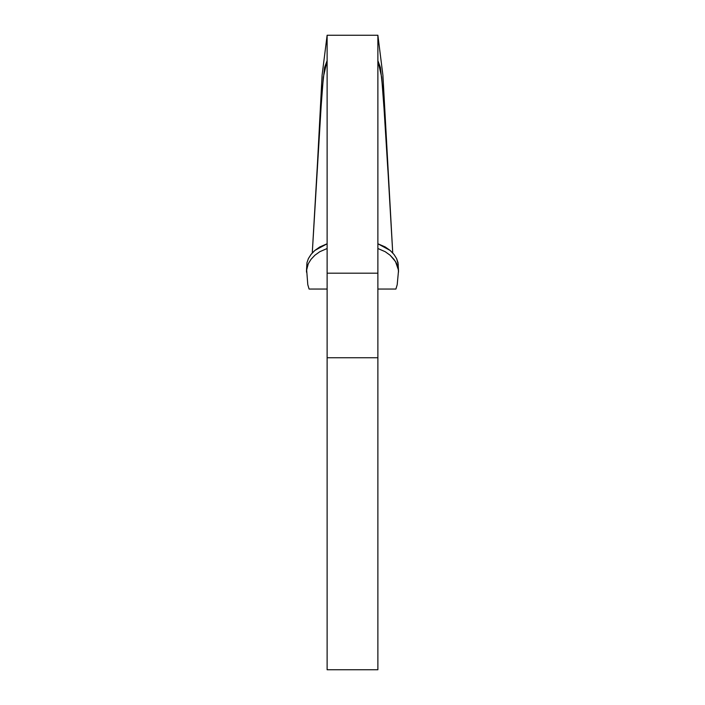 <?xml version="1.0" encoding="UTF-8"?>
<svg xmlns="http://www.w3.org/2000/svg" width="705" height="705" viewBox="0 0 705 705"><rect width="100%" height="100%" fill="white"/><g stroke="black" fill="none" stroke-linecap="round" stroke-linejoin="round"><path stroke-width="1.06" d="M377.88 35.25L327.12 35.25L327.12 273.188L377.88 273.188L377.88 35.25L377.88 357.743L377.88 273.188L327.12 273.188L327.12 357.743L377.88 357.743L377.88 669.75L377.88 357.743L327.12 357.743L327.12 35.25L322.088 75.276L317.127 170.081L322.088 75.276L327.12 35.25L377.88 35.25L382.912 75.276L387.873 170.081L382.912 90.601L380.409 67.451L377.88 60.63L381.652 77.101L385.379 126.301L392.729 252.963L382.912 75.276L377.88 35.25M327.12 357.743L327.12 669.75L327.12 357.743M306.966 262.709L306.481 270.623L308.288 263.732L311.02 259.325L314.923 255.201L319.814 251.703L327.12 248.512L319.814 251.703L314.923 255.201L311.02 259.325L308.288 263.732L306.79 268.111L306.516 272.174L306.508 270.182M398.219 266.279L398.043 262.745M309.081 289.05L327.12 289.05L309.081 289.05L307.794 284.697L306.56 268.711M398.51 270.544L398.484 272.139M311.178 254.249L314.853 250.442L327.12 243.771L319.753 246.962L314.853 250.442L310.993 254.479L308.473 258.435M398.272 264.648L396.642 258.664L394.095 254.593M308.358 258.664L306.975 262.674L308.358 258.664L310.993 254.479M312.271 252.963L319.621 126.301L323.348 77.101L327.12 60.63L324.591 67.451L322.088 90.601L312.271 252.963M394.016 254.487L390.147 250.442L385.238 246.962L377.88 243.771L390.147 250.442L394.016 254.487L396.642 258.664L398.025 262.674L398.519 270.623L397.206 284.697L395.919 289.05L377.88 289.05L395.919 289.05M398.492 270.182L395.487 261.511L390.068 255.192L385.186 251.694L377.88 248.512L385.186 251.694L390.068 255.192L393.963 259.317L396.704 263.723L398.21 268.103L398.484 272.174M377.88 669.75L327.12 669.75"/></g></svg>

